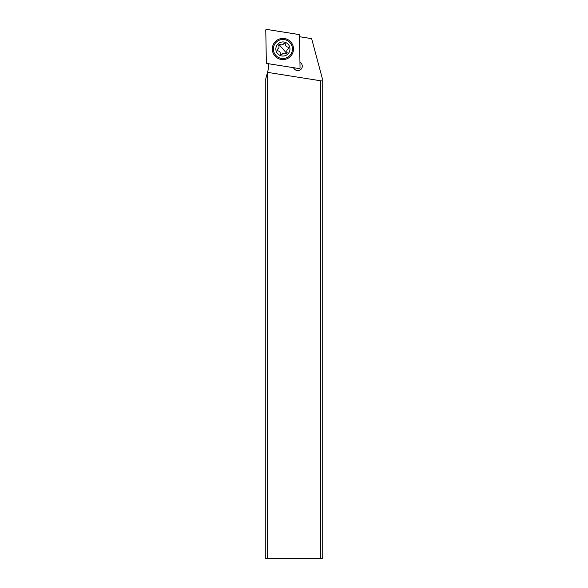 <?xml version="1.0" encoding="UTF-8"?>
<svg xmlns="http://www.w3.org/2000/svg" width="588" height="588" viewBox="0 0 588 588"><rect width="100%" height="100%" fill="white"/><g stroke="black" fill="none" stroke-linecap="round" stroke-linejoin="round"><path stroke-width="0.88" d="M266.592 29.4L298.88 34.516A0.706 0.706 0 0 1 299.476 35.199L300.042 67.885A0.706 0.706 0 0 1 299.226 68.59L266.945 63.482A0.706 0.706 0 0 1 266.349 62.791L265.776 30.106A0.706 0.706 0 0 1 266.592 29.4L298.88 34.516A0.706 0.706 0 0 1 299.476 35.199L300.042 67.885A0.706 0.706 0 0 1 299.226 68.59L266.945 63.482A0.706 0.706 0 0 1 266.349 62.791L265.776 30.106A0.706 0.706 0 0 1 266.592 29.4M275.963 41.006A10.584 10.584 0 0 0 274.919 55.941A10.584 10.584 0 0 0 289.855 56.985A10.584 10.584 0 0 0 290.898 42.049A10.584 10.584 0 0 0 275.963 41.006M267.496 72.361L265.776 78.785L265.776 558.6L267.54 558.6L267.496 72.361L267.878 70.942A17.64 17.64 0 0 0 268.473 66.062L268.437 63.717M320.46 558.6L322.224 558.6L322.224 81.034L320.46 80.754L320.46 558.6L267.54 558.6M267.54 72.368L320.46 80.754M299.498 36.713L311.64 38.632L322.224 78.13L322.224 81.034M293.28 67.649L294.544 69.097A4.41 4.41 0 0 0 301.879 68.032A4.41 4.41 0 0 0 301.196 63.313L299.939 61.865M290.097 42.748A9.526 9.526 0 0 1 289.156 56.183A9.526 9.526 0 0 1 275.721 55.243A9.526 9.526 0 0 1 276.661 41.807A9.526 9.526 0 0 1 290.097 42.748M288.238 44.365A7.056 7.056 0 0 1 287.539 54.324A7.056 7.056 0 0 1 277.587 53.626A7.056 7.056 0 0 1 278.278 43.674A7.056 7.056 0 0 1 288.238 44.365M285.525 44.445A1.029 1.029 0 0 0 283.651 43.799A2.44 2.44 0 0 1 280.278 44.453A1.029 1.029 0 0 0 278.778 45.754A2.44 2.44 0 0 1 277.661 49.002A1.029 1.029 0 0 0 278.036 50.958A2.44 2.44 0 0 1 280.292 53.552A1.029 1.029 0 0 0 282.174 54.199A2.44 2.44 0 0 1 285.54 53.537A1.029 1.029 0 0 0 287.047 52.236A2.44 2.44 0 0 1 288.164 48.988A1.029 1.029 0 0 0 287.782 47.04A2.44 2.44 0 0 1 285.525 44.445C285.224 43.299 284.592 43.078 283.651 43.799M280.278 44.453L279.028 44.534L278.778 45.754M278.036 50.958C276.948 50.495 276.816 49.848 277.661 49.002M282.174 54.199C281.226 54.912 280.601 54.699 280.292 53.552M285.54 53.537L286.79 53.464L287.047 52.236M287.782 47.04C288.877 47.496 289.002 48.15 288.164 48.988M286.79 53.464L279.028 44.534"/></g></svg>
